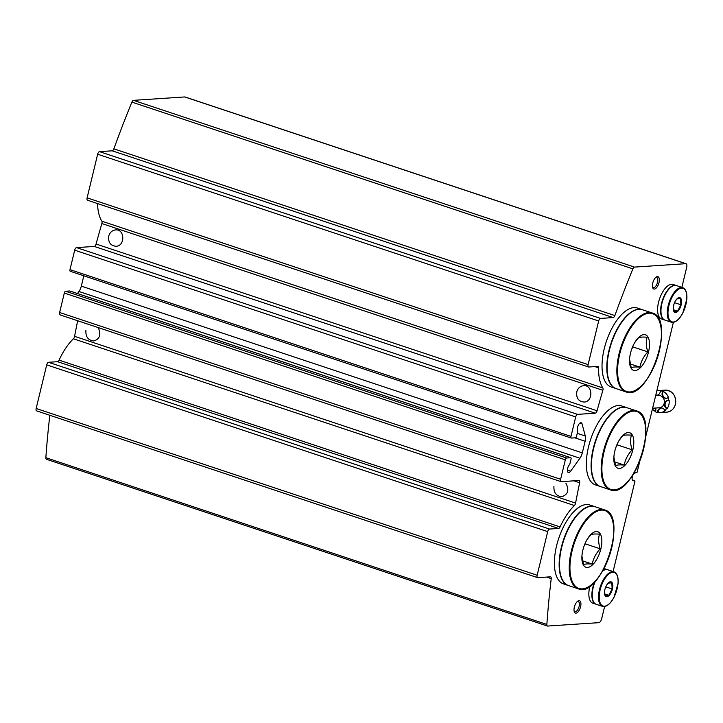 <?xml version="1.0" encoding="UTF-8"?>
<svg xmlns="http://www.w3.org/2000/svg" width="723" height="723" viewBox="0 0 723 723"><rect width="100%" height="100%" fill="white"/><g stroke="black" fill="none" stroke-linecap="round" stroke-linejoin="round"><path stroke-width="1.08" d="M604.636 606.516L601.663 618.789A3.895 1.771 -71.6 0 1 598.888 622.657L547.636 626.055A2.603 1.184 -71.6 0 1 547.419 626.028A2.603 1.184 -71.6 0 1 546.859 624.455A571.821 259.602 -71.6 0 1 551.224 578.626L546.552 577.071M46.634 459.304A2.603 1.184 -71.6 0 1 46.417 459.277A2.603 1.184 -71.6 0 1 45.856 457.695A571.821 259.602 -71.6 0 1 49.824 415.282M681.843 287.374L686.696 267.311A3.895 1.771 -71.6 0 0 686.055 263.732A3.895 1.771 -71.6 0 0 685.729 263.696L634.478 267.094A2.603 1.184 -71.6 0 0 632.887 268.866A571.821 259.602 -71.6 0 0 614.857 315.589A2.603 1.184 -71.6 0 1 613.185 317.569L600.515 318.409A2.603 1.184 -71.6 0 0 598.662 320.985L588.106 364.609A2.603 1.184 -71.6 0 0 588.54 366.986A2.603 1.184 -71.6 0 0 588.757 367.013L597.776 366.416A2.603 1.184 -71.6 0 1 597.993 366.444A2.603 1.184 -71.6 0 1 598.563 367.808A48.089 21.826 -71.6 0 0 602.846 387.944A2.603 1.184 -71.6 0 1 602.874 390.303A571.821 259.602 -71.6 0 0 597.062 410.772A2.603 1.184 -71.6 0 1 595.255 413.185L577.55 414.36A2.603 1.184 -71.6 0 0 575.689 416.936L570.989 436.385A1.817 0.822 -71.6 0 0 571.287 438.048A1.817 0.822 -71.6 0 0 571.441 438.066L575.571 437.795A1.301 0.587 -71.6 0 0 576.493 436.511L577.822 431.044A4.546 2.061 -71.6 0 1 578.029 425.82A4.546 2.061 -71.6 0 1 581.193 422.774A4.546 2.061 -71.6 0 1 582.051 423.904L585.314 436.032A7.799 3.543 -71.6 0 1 585.133 441.247L582.313 452.878A7.799 3.543 -71.6 0 1 579.936 458.237L570.61 471.206A4.546 2.061 -71.6 0 1 568.368 472.544A4.546 2.061 -71.6 0 1 567.492 469.001A4.546 2.061 -71.6 0 1 569.742 464.41L571.071 458.942A1.301 0.587 -71.6 0 0 570.854 457.749A1.301 0.587 -71.6 0 0 570.745 457.74L566.615 458.011A1.817 0.822 -71.6 0 0 565.323 459.81L560.614 479.259A2.603 1.184 -71.6 0 0 561.048 481.645A2.603 1.184 -71.6 0 0 561.265 481.672L578.969 480.488A2.603 1.184 -71.6 0 1 579.186 480.515A2.603 1.184 -71.6 0 1 579.656 482.738A571.821 259.602 -71.6 0 0 575.58 503.091A2.603 1.184 -71.6 0 1 574.396 505.531A48.089 21.826 -71.6 0 0 560.072 526.904A2.603 1.184 -71.6 0 1 558.581 528.45L549.552 529.046A2.603 1.184 -71.6 0 0 547.7 531.622L537.153 575.246A2.603 1.184 -71.6 0 0 537.578 577.632A2.603 1.184 -71.6 0 0 537.795 577.659L550.465 576.818A2.603 1.184 -71.6 0 1 550.682 576.846A2.603 1.184 -71.6 0 1 551.224 578.626M36.801 410.899A2.603 1.184 -71.6 0 1 36.584 410.872A2.603 1.184 -71.6 0 1 36.15 408.495L46.706 364.871A2.603 1.184 -71.6 0 1 48.558 362.295L57.578 361.69A2.603 1.184 -71.6 0 0 59.078 360.144A48.089 21.826 -71.6 0 1 73.394 338.78A2.603 1.184 -71.6 0 0 74.586 336.34A571.821 259.602 -71.6 0 1 77.668 320.75M553.935 486.299C553.61 492.616 556.213 496.095 561.744 496.737C568.016 494.586 569.417 490.104 565.937 483.289M85.901 330.519C85.567 336.837 88.17 340.316 93.71 340.958C99.44 339.277 101.093 335.174 98.68 328.64M60.262 314.912A2.603 1.184 -71.6 0 1 60.045 314.885A2.603 1.184 -71.6 0 1 59.62 312.508L64.32 293.059A1.817 0.822 -71.6 0 1 65.621 291.261L69.742 290.98A1.301 0.587 -71.6 0 1 69.851 290.998A1.301 0.587 -71.6 0 1 69.95 291.053M77.469 293.529L78.943 291.486A7.799 3.543 -71.6 0 0 81.319 286.127L83.814 275.797M70.447 271.315A1.817 0.822 -71.6 0 1 70.294 271.297A1.817 0.822 -71.6 0 1 69.986 269.625L74.695 250.185A2.603 1.184 -71.6 0 1 76.548 247.609L94.252 246.435A2.603 1.184 -71.6 0 0 96.069 244.022A571.821 259.602 -71.6 0 1 101.871 223.552A2.603 1.184 -71.6 0 0 101.844 221.193A48.089 21.826 -71.6 0 1 97.569 203.579M108.812 235.797C107.962 242.142 110.348 245.639 115.978 246.272C125.323 246.163 124.916 228.793 115.544 229.914C112.237 230.321 109.995 232.282 108.812 235.797M576.855 391.577C575.996 397.93 578.391 401.419 584.021 402.06C593.357 401.943 592.95 384.573 583.578 385.693C580.271 386.1 578.029 388.061 576.855 391.577M87.754 200.262A2.603 1.184 -71.6 0 1 87.537 200.235A2.603 1.184 -71.6 0 1 87.112 197.849L97.659 154.234A2.603 1.184 -71.6 0 1 99.512 151.649L112.192 150.809A2.603 1.184 -71.6 0 0 113.863 148.839A571.821 259.602 -71.6 0 1 131.884 102.106A2.603 1.184 -71.6 0 1 133.475 100.343L184.727 96.945A3.895 1.771 -71.6 0 1 185.052 96.981L686.055 263.732M673.384 322.341L645.621 437.117M639.756 461.337L637.135 472.182L634.731 473.167A3.895 1.771 -71.6 0 0 632.291 476.936A3.895 1.771 -71.6 0 0 632.932 480.524L632.923 480.524A3.895 1.771 -71.6 0 1 632.932 480.524L634.948 481.229L613.095 571.55M578.978 600.677A6.498 2.946 -71.6 0 1 579.873 608.902A6.498 2.946 -71.6 0 1 574.279 611.739A6.498 2.946 -71.6 0 1 577.813 601.129A6.498 2.946 -71.6 0 1 578.978 600.677M657.379 276.62A6.498 2.946 -71.6 0 1 658.264 284.844A6.498 2.946 -71.6 0 1 652.679 287.682A6.498 2.946 -71.6 0 1 656.213 277.072A6.498 2.946 -71.6 0 1 657.379 276.62M655.68 277.496A5.368 2.44 -71.6 0 1 656.168 277.379A5.368 2.44 -71.6 0 1 656.62 277.433A5.368 2.44 -71.6 0 1 657.234 283.299A5.368 2.44 -71.6 0 1 653.221 287.627A5.368 2.44 -71.6 0 1 652.508 287.013M577.279 601.554A5.368 2.44 -71.6 0 1 577.767 601.437A5.368 2.44 -71.6 0 1 578.219 601.491A5.368 2.44 -71.6 0 1 578.834 607.365A5.368 2.44 -71.6 0 1 574.821 611.685A5.368 2.44 -71.6 0 1 574.107 611.08M655.707 408.016A4.329 3.796 86.2 0 1 655.228 411.721A11.044 9.679 86.2 0 0 657.623 412.517L658.192 412.481A4.329 3.796 86.2 0 1 661.409 408.016M658.192 412.481A11.044 9.679 -93.8 0 0 660.262 412.598A11.044 9.679 -93.8 0 0 665.395 410.483L664.835 410.519A11.044 9.679 86.2 0 0 666.606 408.558L667.166 408.522A4.329 3.796 86.2 0 1 665.124 403.931A4.329 3.796 86.2 0 1 668.305 400.397M667.166 408.522A11.044 9.679 -93.8 0 0 668.874 404.69A11.044 9.679 -93.8 0 0 669.137 400.37L668.576 400.406A11.044 9.679 86.2 0 0 667.944 397.65L668.504 397.614A11.044 9.679 -93.8 0 0 663.271 391.468A4.329 3.796 86.2 0 0 663.063 395.924A4.329 3.796 86.2 0 0 666.425 398.283M657.09 395.174A4.329 3.796 86.2 0 1 655.833 394.912M667.944 397.65A4.329 3.796 86.2 0 1 666.145 398.319A4.329 3.796 86.2 0 1 662.575 396.105A4.329 3.796 86.2 0 1 662.711 391.505A11.044 9.679 86.2 0 0 660.307 390.709L660.876 390.673A11.044 9.679 -93.8 0 0 658.798 390.556A11.044 9.679 -93.8 0 0 656.791 390.935M652.435 408.947A11.044 9.679 -93.8 0 0 655.372 411.459M662.711 391.505L663.271 391.468M657.623 412.517A4.329 3.796 86.2 0 1 661.129 408.025A4.329 3.796 86.2 0 1 664.835 410.519M666.606 408.558A4.329 3.796 86.2 0 1 664.582 403.814A4.329 3.796 86.2 0 1 668.025 400.397A4.329 3.796 86.2 0 1 668.576 400.406M660.307 390.709A4.329 3.796 86.2 0 1 656.809 395.21A4.329 3.796 86.2 0 1 655.779 395.12M655.653 395.653L658.563 395.454A6.173 5.404 86.2 0 1 660.397 395.698A6.173 5.404 86.2 0 1 664.184 403.353A6.173 5.404 86.2 0 1 659.376 407.772L652.607 408.224M614.812 451.098A18.717 8.495 -71.6 0 1 619.484 439.783A18.717 8.495 -71.6 0 1 633.502 438.472A18.717 8.495 -71.6 0 1 624.356 465.928A18.717 8.495 -71.6 0 1 613.926 456.484A18.717 8.495 -71.6 0 1 614.812 451.098M619.06 440.479L622.756 435.716C624.112 435.011 626.995 434.821 631.423 435.138C630.113 439.503 630.348 444.392 632.137 449.814C627.953 454.36 625.296 459.439 624.184 465.052C619.747 464.735 616.855 464.925 615.517 465.63L613.972 457.569M610.239 489.814L600.506 486.57A41.591 18.879 -71.6 0 1 593.628 448.441A41.591 18.879 -71.6 0 1 626.769 407.655L636.511 410.899C660.777 416.493 633.023 499.873 610.239 489.814A41.591 18.879 -71.6 0 1 603.371 451.685A41.591 18.879 -71.6 0 1 636.511 410.899M600.334 486.516A41.591 18.879 -71.6 0 1 600.171 486.462A41.591 18.879 -71.6 0 1 593.294 448.332A41.591 18.879 -71.6 0 1 626.443 407.546A41.591 18.879 -71.6 0 1 626.606 407.6M600.171 486.462L595.409 484.88A41.591 18.879 -71.6 0 1 588.54 446.742A41.591 18.879 -71.6 0 1 621.681 405.955L626.443 407.546M614.514 461.834L624.184 465.052M615.942 447.275L617.207 444.844L632.137 449.814M617.207 444.844L617.171 444.148M630.51 353.176A18.717 8.495 -71.6 0 1 635.174 341.862A18.717 8.495 -71.6 0 1 649.191 340.542A18.717 8.495 -71.6 0 1 640.054 368.007A18.717 8.495 -71.6 0 1 629.616 358.554A18.717 8.495 -71.6 0 1 630.51 353.176M634.749 342.557L638.454 337.795C639.801 337.081 642.693 336.891 647.112 337.216C645.811 341.572 646.046 346.462 647.826 351.884C643.642 356.439 640.994 361.518 639.882 367.13C635.436 366.805 632.553 366.995 631.215 367.709L629.67 359.638M625.937 391.884L616.195 388.649A41.591 18.879 -71.6 0 1 609.317 350.51A41.591 18.879 -71.6 0 1 642.458 309.724L652.2 312.969C676.466 318.572 648.721 401.943 625.937 391.884A41.591 18.879 -71.6 0 1 619.06 353.755A41.591 18.879 -71.6 0 1 652.2 312.969M616.032 388.585A41.591 18.879 -71.6 0 1 615.869 388.531A41.591 18.879 -71.6 0 1 608.992 350.402A41.591 18.879 -71.6 0 1 642.132 309.616A41.591 18.879 -71.6 0 1 642.295 309.679M615.869 388.531L611.107 386.95A41.591 18.879 -71.6 0 1 604.229 348.82A41.591 18.879 -71.6 0 1 637.37 308.034L642.132 309.616M630.203 363.913L639.882 367.13M631.631 349.345L632.905 346.913L647.826 351.884M632.905 346.913L632.869 346.227M582.865 550.104A18.717 8.495 -71.6 0 1 587.528 538.789A18.717 8.495 -71.6 0 1 601.545 537.478A18.717 8.495 -71.6 0 1 592.408 564.934A18.717 8.495 -71.6 0 1 581.97 555.49A18.717 8.495 -71.6 0 1 582.865 550.104M587.103 539.485L590.808 534.722C592.155 534.017 595.047 533.818 599.475 534.143C598.165 538.508 598.4 543.398 600.189 548.811C595.996 553.366 593.348 558.445 592.236 564.057C587.799 563.732 584.907 563.931 583.569 564.636L582.024 556.565M578.292 588.82L568.549 585.576A41.591 18.879 -71.6 0 1 561.681 547.447A41.591 18.879 -71.6 0 1 594.821 506.66L604.564 509.896C628.829 515.499 601.075 598.879 578.292 588.82A41.591 18.879 -71.6 0 1 571.423 550.682A41.591 18.879 -71.6 0 1 604.564 509.896M568.386 585.522A41.591 18.879 -71.6 0 1 568.224 585.467A41.591 18.879 -71.6 0 1 561.346 547.338A41.591 18.879 -71.6 0 1 594.487 506.543A41.591 18.879 -71.6 0 1 594.658 506.606M568.224 585.467L563.461 583.877A41.591 18.879 -71.6 0 1 556.593 545.748A41.591 18.879 -71.6 0 1 589.733 504.961L594.487 506.543M582.566 560.84L592.236 564.057M583.994 546.272L585.259 543.85L600.189 548.811M585.259 543.85L585.223 543.154M675.598 312.553A7.799 3.543 -71.6 0 1 673.285 307.564A7.799 3.543 -71.6 0 1 675.607 300.605A7.799 3.543 -71.6 0 1 680.849 298.472A7.799 3.543 -71.6 0 1 680.569 306.769A7.799 3.543 -71.6 0 1 675.598 312.553M675.427 300.904L676.972 298.915L680.578 298.671L680.876 304.79L677.568 311.143L673.953 311.378L673.312 308.016M672.751 322.377A18.192 8.26 -71.6 0 1 671.224 322.196L664.925 320.099A18.192 8.26 -71.6 0 1 662.837 300.226A18.192 8.26 -71.6 0 1 676.421 285.567L682.72 287.664A18.192 8.26 -71.6 0 0 669.137 302.322A18.192 8.26 -71.6 0 0 671.224 322.196L672.905 322.395C676.394 321.934 679.674 318.861 682.738 313.167L686.85 299.114C687.239 292.824 685.865 289.001 682.72 287.664M664.762 320.036A18.192 8.26 -71.6 0 1 664.6 319.982A18.192 8.26 -71.6 0 1 662.503 300.117A18.192 8.26 -71.6 0 1 676.086 285.458A18.192 8.26 -71.6 0 1 676.249 285.522M664.6 319.982L661.554 318.97A18.192 8.26 -71.6 0 1 659.466 299.105A18.192 8.26 -71.6 0 1 673.05 284.446L676.086 285.458M673.538 309.796L677.568 311.143M674.532 302.675L680.876 304.79M606.85 596.728A7.799 3.543 -71.6 0 1 604.536 591.739A7.799 3.543 -71.6 0 1 606.859 584.78A7.799 3.543 -71.6 0 1 612.101 582.648A7.799 3.543 -71.6 0 1 611.821 590.944A7.799 3.543 -71.6 0 1 606.85 596.728M606.678 585.079L608.224 583.09L611.83 582.855L612.128 588.965L608.811 595.318L605.205 595.553L604.564 592.191M604.003 606.552A18.192 8.26 -71.6 0 1 602.476 606.371L596.177 604.274A18.192 8.26 -71.6 0 1 595.264 581.301M602.711 570.935A18.192 8.26 -71.6 0 1 607.672 569.742L613.972 571.839A18.192 8.26 -71.6 0 0 600.388 586.498A18.192 8.26 -71.6 0 0 602.476 606.371L604.157 606.57C607.645 606.118 610.926 603.036 613.99 597.343L618.102 583.289C618.49 576.999 617.108 573.185 613.972 571.839M596.014 604.211A18.192 8.26 -71.6 0 1 595.851 604.157A18.192 8.26 -71.6 0 1 594.586 582.015M603.009 570.42A18.192 8.26 -71.6 0 1 607.338 569.634A18.192 8.26 -71.6 0 1 607.501 569.697M595.851 604.157L592.806 603.154A18.192 8.26 -71.6 0 1 589.896 586.1M604.03 568.549A18.192 8.26 -71.6 0 1 604.301 568.621L607.338 569.634M604.78 593.972L608.811 595.318M605.784 586.85L612.128 588.965M546.859 624.455L45.856 457.695M537.153 575.246L36.15 408.495M547.7 531.622L46.706 364.871M549.552 529.046L48.558 362.295M558.581 528.45L57.578 361.69M560.072 526.904L59.078 360.144M574.396 505.531L73.394 338.78M575.58 503.091L74.586 336.34M579.656 482.738L573.917 480.831M560.614 479.259L59.62 312.508M565.323 459.81L64.32 293.059M566.615 458.011L65.621 291.261M570.745 457.74L69.742 290.98M570.61 471.206L567.374 470.131M579.936 458.237L78.943 291.486M582.313 452.878L81.319 286.127M585.133 441.247L574.884 437.84M585.314 436.032L577.261 433.357M582.051 423.904L579.828 423.163M570.989 436.385L69.986 269.625M575.689 416.936L74.695 250.185M577.55 414.36L76.548 247.609M595.255 413.185L94.252 246.435M597.062 410.772L96.069 244.022M602.874 390.303L101.871 223.552M602.846 387.944L101.844 221.193M598.563 367.808L594.939 366.606M588.106 364.609L87.112 197.849M598.662 320.985L97.659 154.234M600.515 318.409L99.512 151.649M613.185 317.569L112.192 150.809M614.857 315.589L113.863 148.839M632.887 268.866L131.884 102.106M634.478 267.094L133.475 100.343M685.729 263.696L184.727 96.945M634.839 480.75L632.327 479.909L634.857 480.75M675.372 404.256A11.044 9.679 -93.8 0 0 665.305 390.122C672.887 390.98 676.276 395.68 675.454 404.22C674.071 408.965 671.179 411.613 666.769 412.164A11.044 9.679 -93.8 0 0 675.372 404.256M604.057 451.812A41.066 18.644 -71.6 0 1 641.943 415.734A41.066 18.644 -71.6 0 1 625.44 483.949A41.066 18.644 -71.6 0 1 604.057 451.812M619.756 353.89A41.066 18.644 -71.6 0 1 657.641 317.813A41.066 18.644 -71.6 0 1 641.138 386.028A41.066 18.644 -71.6 0 1 619.756 353.89M572.11 550.818A41.066 18.644 -71.6 0 1 609.995 514.74A41.066 18.644 -71.6 0 1 593.493 582.955A41.066 18.644 -71.6 0 1 572.11 550.818M673.312 322.024A17.677 8.025 -71.6 0 1 672.101 297.09A17.677 8.025 -71.6 0 1 686.823 296.114A17.677 8.025 -71.6 0 1 673.312 322.024M604.564 606.199A17.677 8.025 -71.6 0 1 603.344 581.265A17.677 8.025 -71.6 0 1 618.075 580.289A17.677 8.025 -71.6 0 1 604.564 606.199M547.419 626.028L46.417 459.277M537.578 577.632L36.584 410.872M561.048 481.645L60.045 314.885M570.854 457.749L69.851 290.998M571.287 438.048L70.294 271.297M588.54 366.986L87.537 200.235M665.305 390.122L658.798 390.556M666.769 412.164L660.262 412.598"/></g></svg>
